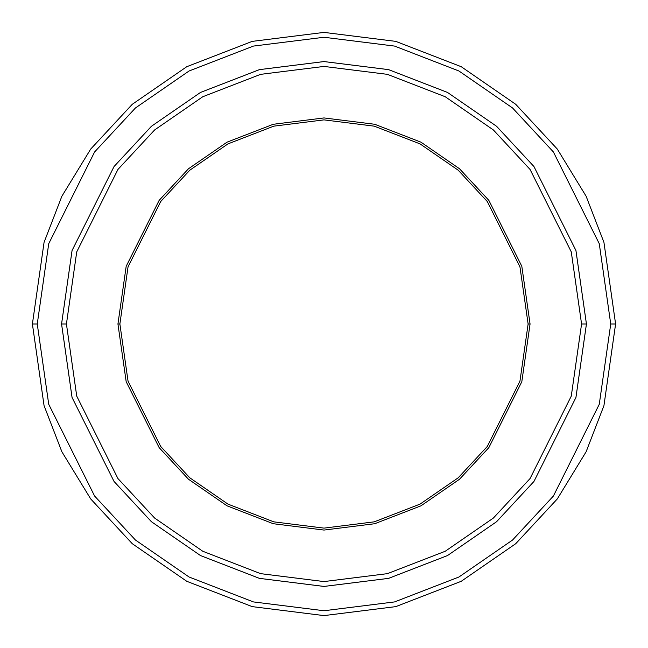 <?xml version="1.0" encoding="UTF-8"?>
<svg xmlns="http://www.w3.org/2000/svg" width="648" height="648" viewBox="0 0 648 648"><rect width="100%" height="100%" fill="white"/><g stroke="black" fill="none" stroke-linecap="round" stroke-linejoin="round"><path stroke-width="0.97" d="M119.88 324L128.045 266.846L160.704 201.528L189.783 170.213L227.942 143.897L273.756 126.158L324 119.88L374.244 126.158L420.058 143.897L458.217 170.213L487.296 201.528L519.955 266.846L528.12 324L530.064 324L521.818 266.304L488.851 200.362L459.497 168.747L420.973 142.179L374.722 124.278L324 117.936L273.278 124.278L227.027 142.179L188.503 168.747L159.149 200.362L126.182 266.304L117.936 324L119.88 324L128.045 381.154L160.704 446.472L189.783 477.787L227.942 504.104L273.756 521.843L324 528.12L374.244 521.843L420.058 504.104L458.217 477.787L487.296 446.472L519.955 381.154L528.12 324L519.955 266.846L487.296 201.528L458.217 170.213L420.058 143.897L374.244 126.158L324 119.88L273.756 126.158L227.942 143.897L189.783 170.213L160.704 201.528L128.045 266.846L119.88 324L117.936 324L126.182 266.304L159.149 200.362L188.503 168.747L227.027 142.179L273.278 124.278L324 117.936L374.722 124.278L420.973 142.179L459.497 168.747L488.851 200.362L521.818 266.304L530.064 324L521.818 381.696L488.851 447.638L459.497 479.253L420.973 505.821L374.722 523.722L324 530.064L273.278 523.722L227.027 505.821L188.503 479.253L159.149 447.638L126.182 381.696L117.936 324L126.182 381.696L159.149 447.638L188.503 479.253L227.027 505.821L273.278 523.722L324 530.064L374.722 523.722L420.973 505.821L459.497 479.253L488.851 447.638L521.818 381.696L530.064 324L528.12 324L519.955 381.154L487.296 446.472L458.217 477.787L420.058 504.104L374.244 521.843L324 528.12L273.756 521.843L227.942 504.104L189.783 477.787L160.704 446.472L128.045 381.154L119.88 324M610.74 324L599.27 404.287L553.392 496.044L512.544 540.035L458.938 577.004L394.583 601.919L324 610.74L253.417 601.919L189.062 577.004L135.456 540.035L94.608 496.044L48.73 404.287L37.26 324L32.4 324L44.064 405.648L61.884 451.778L90.72 498.96L132.265 543.696L186.778 581.297L252.218 606.625L324 615.6L395.782 606.625L461.222 581.297L515.735 543.696L557.28 498.96L586.116 451.778L603.936 405.648L615.6 324L610.74 324L599.27 243.713L553.392 151.956L512.544 107.965L458.938 70.997L394.583 46.081L324 37.26L253.417 46.081L189.062 70.997L135.456 107.965L94.608 151.956L48.73 243.713L37.26 324L48.73 404.287L94.608 496.044L135.456 540.035L189.062 577.004L253.417 601.919L324 610.74L394.583 601.919L458.938 577.004L512.544 540.035L553.392 496.044L599.27 404.287L610.74 324L615.6 324L603.936 405.648L586.116 451.778L557.28 498.96L515.735 543.696L461.222 581.297L395.782 606.625L324 615.6L252.218 606.625L186.778 581.297L132.265 543.696L90.72 498.96L61.884 451.778L44.064 405.648L32.4 324L44.064 242.352L61.884 196.223L90.72 149.04L132.265 104.304L186.778 66.704L252.218 41.375L324 32.4L395.782 41.375L461.222 66.704L515.735 104.304L557.28 149.04L586.116 196.223L603.936 242.352L615.6 324L603.936 242.352L586.116 196.223L557.28 149.04L515.735 104.304L461.222 66.704L395.782 41.375L324 32.4L252.218 41.375L186.778 66.704L132.265 104.304L90.72 149.04L61.884 196.223L44.064 242.352L32.4 324L37.26 324L48.73 243.713L94.608 151.956L135.456 107.965L189.062 70.997L253.417 46.081L324 37.26L394.583 46.081L458.938 70.997L512.544 107.965L553.392 151.956L599.27 243.713L610.74 324M581.572 324L571.269 396.122L530.064 478.548L493.363 518.06L445.208 551.27L387.407 573.65L324 581.572L260.593 573.65L202.792 551.27L154.637 518.06L117.936 478.548L76.731 396.122L66.428 324L61.568 324L72.066 397.483L114.048 481.464L151.438 521.729L200.499 555.563L259.403 578.356L324 586.432L388.598 578.356L447.501 555.563L496.562 521.729L533.952 481.464L575.934 397.483L586.432 324L581.572 324L571.269 251.878L530.064 169.452L493.363 129.94L445.208 96.73L387.407 74.35L324 66.428L260.593 74.35L202.792 96.73L154.637 129.94L117.936 169.452L76.731 251.878L66.428 324L76.731 396.122L117.936 478.548L154.637 518.06L202.792 551.27L260.593 573.65L324 581.572L387.407 573.65L445.208 551.27L493.363 518.06L530.064 478.548L571.269 396.122L581.572 324L586.432 324L575.934 397.483L533.952 481.464L496.562 521.729L447.501 555.563L388.598 578.356L324 586.432L259.403 578.356L200.499 555.563L151.438 521.729L114.048 481.464L72.066 397.483L61.568 324L72.058 250.517L114.048 166.536L151.438 126.271L200.499 92.437L259.403 69.636L324 61.56L388.598 69.636L447.501 92.437L496.562 126.271L533.952 166.536L575.942 250.517L586.44 324L575.942 397.483L533.952 481.464L496.562 521.729L447.501 555.563L388.598 578.364L324 586.44L259.403 578.364L200.499 555.563L151.438 521.729L114.048 481.464L72.058 397.483L61.56 324L72.058 397.483L114.048 481.464L151.438 521.729L200.499 555.563L259.403 578.364L324 586.44L388.598 578.364L447.501 555.563L496.562 521.729L533.952 481.464L575.942 397.483L586.44 324L575.942 250.517L533.952 166.536L496.562 126.271L447.501 92.437L388.598 69.636L324 61.56L259.403 69.636L200.499 92.437L151.438 126.271L114.048 166.536L72.058 250.517L61.56 324L72.066 250.517L114.048 166.536L151.438 126.271L200.499 92.437L259.403 69.644L324 61.568L388.598 69.644L447.501 92.437L496.562 126.271L533.952 166.536L575.934 250.517L586.432 324L575.934 250.517L533.952 166.536L496.562 126.271L447.501 92.437L388.598 69.644L324 61.568L259.403 69.644L200.499 92.437L151.438 126.271L114.048 166.536L72.066 250.517L61.568 324L66.428 324L76.731 251.878L117.936 169.452L154.637 129.94L202.792 96.73L260.593 74.35L324 66.428L387.407 74.35L445.208 96.73L493.363 129.94L530.064 169.452L571.269 251.878L581.572 324"/></g></svg>

